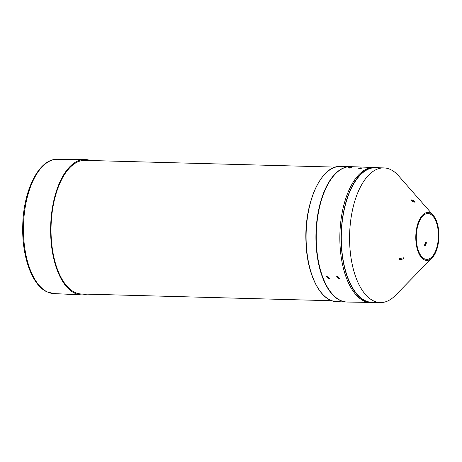 <?xml version="1.0" encoding="UTF-8"?>
<svg xmlns="http://www.w3.org/2000/svg" width="462" height="462" viewBox="0 0 462 462"><rect width="100%" height="100%" fill="white"/><g stroke="black" fill="none" stroke-linecap="round" stroke-linejoin="round"><path stroke-width="0.69" d="M86.7 294.138A67.712 32.629 -88.5 0 1 81.139 294.86A67.712 32.629 -88.5 0 1 51.784 212.012A67.712 32.629 -88.5 0 1 84.789 159.488A67.712 32.629 -88.5 0 1 90.304 160.51M338.715 279.048L339.743 278.592L337.658 276.236L336.619 276.715L338.715 279.048M359.384 168.451C362.023 168.301 362.601 168.104 361.128 167.856C358.489 167.949 357.906 168.151 359.384 168.451L358.437 168.226M362.075 168.041L361.128 167.856M328.47 278.84L329.498 278.378L327.414 276.028L326.374 276.507L328.47 278.84M349.174 168.076C351.813 167.925 352.391 167.729 350.918 167.481C348.279 167.573 347.695 167.775 349.174 168.076L348.227 167.85M351.865 167.666L350.918 167.481M371.766 167.429L350.889 166.661A67.712 32.629 91.5 0 0 316.482 245.443A67.712 32.629 91.5 0 0 347.239 302.038L368.127 302.391M412.283 201.386L411.255 199.844L414.021 200.791L415.043 202.264L412.283 201.386M425.046 245.865L424.266 245.593L425.727 242.458L426.524 242.741L425.046 245.865M399.341 259.65L399.526 258.506L403.707 257.796L403.534 258.916L399.341 259.65M420.697 218.751A22.933 11.053 91.5 0 0 416.764 244.052A22.933 11.053 91.5 0 0 426.732 259.384A22.933 11.053 91.5 0 0 434.009 254.169A22.933 11.053 91.5 0 0 437.941 228.863A22.933 11.053 91.5 0 0 427.968 213.531A22.933 11.053 91.5 0 0 420.697 218.751M432.109 257.86L395.432 295.368A67.348 32.456 -88.5 0 1 380.255 302.564A67.348 32.456 -88.5 0 1 350.981 257.542A67.348 32.456 -88.5 0 1 362.526 183.235A67.348 32.456 -88.5 0 1 383.887 167.914A67.348 32.456 -88.5 0 1 398.648 175.912L433.252 215.344A23.972 11.55 91.5 0 0 420.397 217.948A23.972 11.55 91.5 0 0 417.4 249.538A23.972 11.55 91.5 0 0 432.109 257.86A23.972 11.55 91.5 0 0 434.309 254.966A23.972 11.55 91.5 0 0 433.252 215.344M380.255 302.564L371.968 302.339A67.348 32.456 -88.5 0 1 342.688 257.317A67.348 32.456 -88.5 0 1 354.238 183.01A67.348 32.456 -88.5 0 1 375.594 167.689L383.887 167.914M331.953 300.75L81.479 293.999A66.84 32.207 -88.5 0 1 54.141 258.356A66.84 32.207 -88.5 0 1 85.077 160.372L335.556 167.117M375.34 302.431A67.712 32.629 -88.5 0 1 371.956 302.702A67.712 32.629 -88.5 0 1 347.828 278.395A67.712 32.629 -88.5 0 1 344.912 205.931A67.712 32.629 -88.5 0 1 375.606 167.325A67.712 32.629 -88.5 0 1 378.973 167.781M371.956 302.702L370.68 302.668A67.712 32.629 -88.5 0 1 346.552 278.361A67.712 32.629 -88.5 0 1 343.636 205.896A67.712 32.629 -88.5 0 1 374.33 167.29L375.606 167.325M336.723 301.651L346.766 302.021A67.712 32.629 -88.5 0 1 346.604 302.015A67.712 32.629 -88.5 0 1 315.996 241.851A67.712 32.629 -88.5 0 1 346.356 167.065A67.712 32.629 -88.5 0 1 350.254 166.643L340.367 166.476A67.614 32.577 91.5 0 0 336.475 166.892A67.614 32.577 91.5 0 0 306.162 241.574A67.614 32.577 91.5 0 0 336.723 301.651C320.553 301.68 306.751 274.312 305.971 241.545C304.152 202.887 321.246 165.055 340.367 166.476M306.017 241.522A67.25 32.404 -88.5 0 1 322.037 177.495M47.222 291.886A67.169 32.363 91.5 0 0 53.713 293.578L46.801 291.776C31.89 285.025 21.772 256.156 22.742 225.716C23.331 190.332 38.993 158.57 57.328 159.298A67.169 32.363 91.5 0 0 24.596 211.4A67.169 32.363 91.5 0 0 47.222 291.886M57.328 159.298L84.789 159.488M53.713 293.578L81.139 294.86"/></g></svg>
